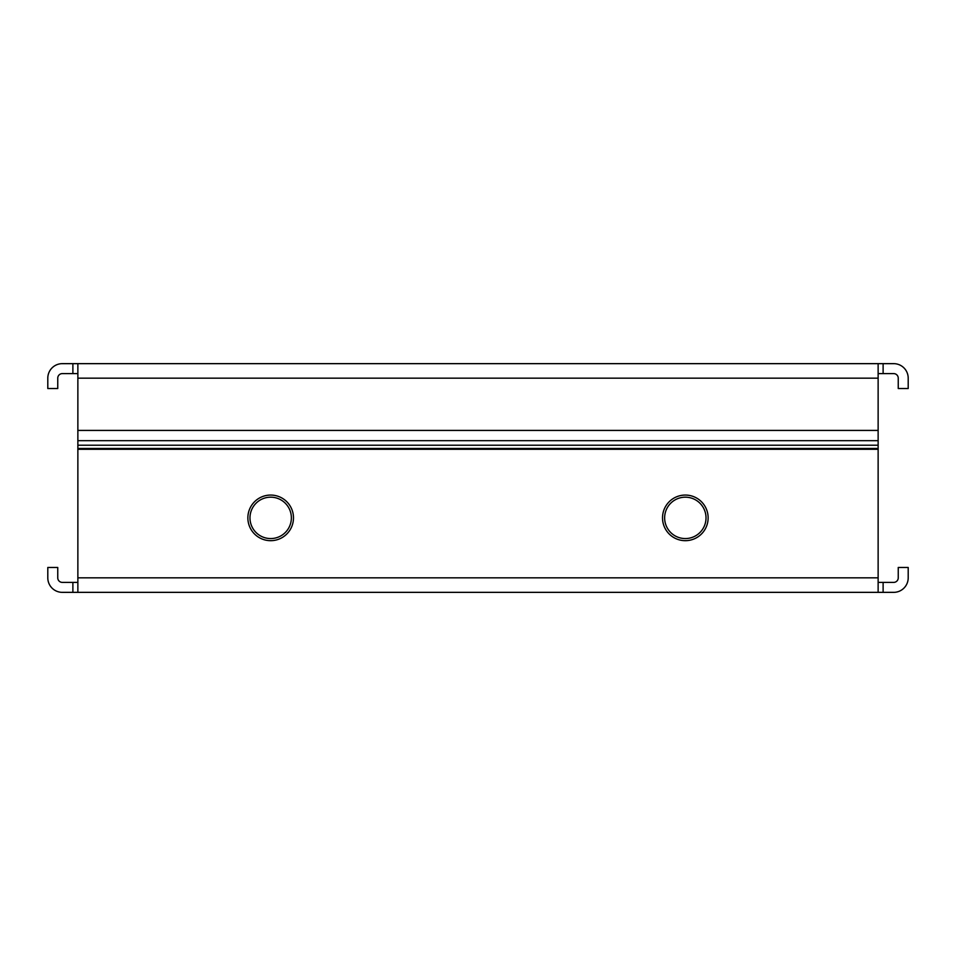 <?xml version="1.0" encoding="UTF-8"?>
<svg xmlns="http://www.w3.org/2000/svg" width="956" height="956" viewBox="0 0 956 956"><rect width="100%" height="100%" fill="white"/><g stroke="black" fill="none" stroke-linecap="round" stroke-linejoin="round"><path stroke-width="1.43" d="M247.867 517.877A22.801 22.801 0 0 0 270.679 540.678A22.801 22.801 0 0 0 293.48 517.877A22.801 22.801 0 0 0 270.679 495.065A22.801 22.801 0 0 0 247.867 517.877M662.52 517.877A22.801 22.801 0 0 0 685.321 540.678A22.801 22.801 0 0 0 708.133 517.877A22.801 22.801 0 0 0 685.321 495.065A22.801 22.801 0 0 0 662.52 517.877M350.505 592.35L348.151 592.35M620.289 592.35L612.234 592.35M878.134 449.296L77.866 449.296L77.866 448.448L878.134 448.448L878.134 592.35L893.693 592.35A14.507 14.507 0 0 0 908.2 577.83L908.2 567.47L898.246 567.47L898.246 577.83A4.565 4.565 0 0 1 893.693 582.395L878.134 582.395M878.134 592.35L77.866 592.35L77.866 449.296M77.866 582.395L62.307 582.395A4.565 4.565 0 0 1 57.754 577.83L57.754 567.47L47.8 567.47L47.8 577.83A14.507 14.507 0 0 0 62.307 592.35L77.866 592.35M883.117 582.395L883.117 592.35M72.883 582.395L72.883 592.35M664.635 517.877A20.685 20.685 0 0 1 685.321 497.18A20.685 20.685 0 0 1 706.018 517.877A20.685 20.685 0 0 1 685.321 538.563A20.685 20.685 0 0 1 664.635 517.877M249.982 517.877A20.685 20.685 0 0 1 270.679 497.18A20.685 20.685 0 0 1 291.365 517.877A20.685 20.685 0 0 1 270.679 538.563A20.685 20.685 0 0 1 249.982 517.877M605.495 363.65L607.849 363.65M335.711 363.65L343.766 363.65M77.866 448.448L77.866 363.65L62.307 363.65A14.507 14.507 0 0 0 47.8 378.17L47.8 388.53L57.754 388.53L57.754 378.17A4.565 4.565 0 0 1 62.307 373.605L77.866 373.605M77.866 363.65L878.134 363.65L878.134 448.448M878.134 373.605L893.693 373.605A4.565 4.565 0 0 1 898.246 378.17L898.246 388.53L908.2 388.53L908.2 378.17A14.507 14.507 0 0 0 893.693 363.65L878.134 363.65M72.883 373.605L72.883 363.65M883.117 373.605L883.117 363.65M878.134 577.83L77.866 577.83M77.866 378.17L878.134 378.17M77.866 430.415L878.134 430.415M77.866 440.68L878.134 440.68M77.866 445.221L878.134 445.221"/></g></svg>
